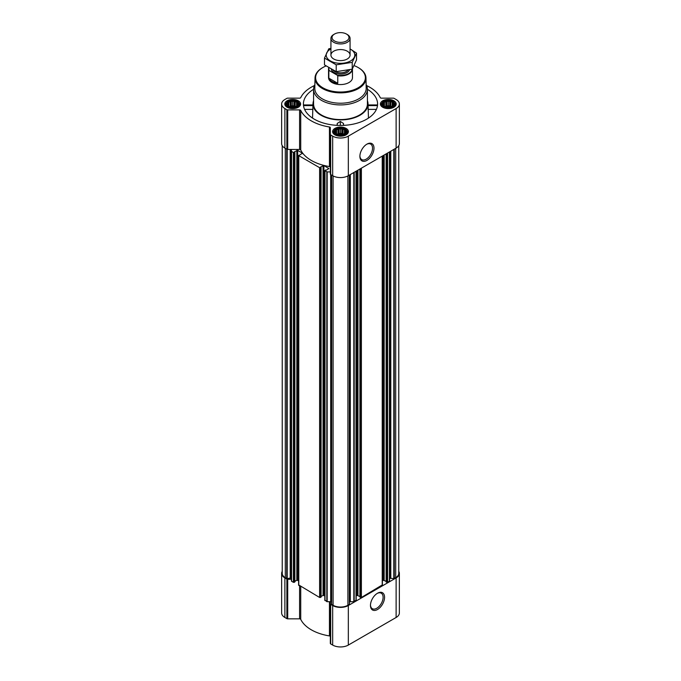<?xml version="1.0" encoding="UTF-8"?>
<svg xmlns="http://www.w3.org/2000/svg" width="681" height="681" viewBox="0 0 681 681"><rect width="100%" height="100%" fill="white"/><g stroke="black" fill="none" stroke-linecap="round" stroke-linejoin="round"><path stroke-width="1.02" d="M366.565 144.346A8.947 5.167 -60 0 1 370.685 144.1A8.947 5.167 -60 0 1 372.056 151.267A8.947 5.167 -60 0 1 366.216 159.15A8.947 5.167 -60 0 1 361.739 159.592A8.947 5.167 -60 0 1 359.9 155.898M298.04 104.985L295.179 106.908L291.272 107.24L288.795 106.415L287.365 104.985L287.365 103.333L288.412 103.001L288.795 101.903L290.225 101.954L291.272 101.077L292.702 101.571L294.132 101.077L295.179 101.954L296.61 101.903L296.993 103.001L298.04 103.333L298.04 104.985M296.805 101.665A5.806 3.354 180 0 1 294.201 107.266A5.806 3.354 180 0 1 287.101 103.163A5.806 3.354 180 0 1 296.805 101.665M393.635 104.985L390.775 106.908L386.868 107.24L384.39 106.415L382.96 104.985L382.96 103.333L384.007 103.001L384.39 101.903L385.821 101.954L386.868 101.077L388.298 101.571L389.728 101.077L390.775 101.954L392.205 101.903L392.588 103.001L393.635 103.333L393.635 104.985M392.401 101.665A5.806 3.354 180 0 1 389.796 107.266A5.806 3.354 180 0 1 382.696 103.163A5.806 3.354 180 0 1 392.401 101.665M345.837 132.582L342.977 134.506L339.07 134.838L336.593 134.012L335.163 132.582L335.163 130.931L336.21 130.599L336.593 129.501L338.023 129.552L339.07 128.675L340.5 129.169L341.93 128.675L342.977 129.552L344.407 129.501L344.79 130.599L345.837 130.931L345.837 132.582M344.603 129.254A5.806 3.354 180 0 1 341.998 134.864A5.806 3.354 180 0 1 334.899 130.761A5.806 3.354 180 0 1 344.603 129.254M324.999 600.106L326.82 601.646L330.328 601.732L330.328 643.443A1.2 0.69 0 0 0 330.685 643.928L332.677 645.077A11.066 6.393 0 0 0 348.323 645.077L396.121 617.48A11.066 6.393 0 0 0 399.364 612.968L399.364 573.402A11.066 6.393 0 0 0 398.768 571.333M330.328 636.59A1.2 0.69 0 0 0 329.451 635.926A41.277 23.826 0 0 1 300.73 619.344A1.2 0.69 0 0 0 299.58 618.833L287.714 618.833A1.2 0.69 0 0 1 286.871 618.637L284.879 617.48A11.066 6.393 0 0 1 281.636 612.968L281.636 573.402A11.066 6.393 0 0 0 284.879 577.922L286.871 579.071A1.2 0.69 0 0 0 287.714 579.276L291.434 579.276M313.583 89.305A37.089 21.409 0 0 0 303.437 104.823A37.089 21.409 0 0 0 314.273 119.175A37.089 21.409 0 0 0 354.052 123.959A37.089 21.409 0 0 0 377.563 104.823A37.089 21.409 0 0 0 367.417 89.305M313.583 100.737A27.512 15.884 0 0 0 313.005 103.444A27.512 15.884 0 0 0 321.04 115.268A27.512 15.884 0 0 0 351.498 118.596A27.512 15.884 0 0 0 367.995 103.444A27.512 15.884 0 0 0 367.417 100.737M312.536 118.094L312.92 105.81M343.65 125.364L343.445 123.44L340.347 121.439L337.257 123.423L337.052 125.347M368.08 105.81L368.464 118.094M393.882 100.805A7.9 4.563 180 0 1 396.197 104.031A7.9 4.563 180 0 1 388.298 108.585A7.9 4.563 180 0 1 380.398 104.031A7.9 4.563 180 0 1 385.276 99.818A7.9 4.563 180 0 1 393.882 100.805M298.287 100.805A7.9 4.563 180 0 1 300.602 104.031A7.9 4.563 180 0 1 292.702 108.585A7.9 4.563 180 0 1 284.803 104.031A7.9 4.563 180 0 1 289.68 99.818A7.9 4.563 180 0 1 298.287 100.805M346.084 128.403A7.9 4.563 180 0 1 348.4 131.629A7.9 4.563 180 0 1 340.5 136.183A7.9 4.563 180 0 1 332.6 131.629A7.9 4.563 180 0 1 337.478 127.415A7.9 4.563 180 0 1 346.084 128.403M314.401 85.568A41.277 23.826 0 0 0 300.73 97.655A1.2 0.69 0 0 1 299.58 98.158L287.714 98.158A1.2 0.69 0 0 0 286.871 98.362L284.879 99.511A11.066 6.393 0 0 0 281.636 104.031A11.066 6.393 0 0 0 284.879 108.551L286.871 109.701A1.2 0.69 0 0 0 287.714 109.905L299.58 109.905A1.2 0.69 0 0 1 300.73 110.407A41.277 23.826 0 0 0 329.451 126.989A1.2 0.69 0 0 1 330.328 127.653L330.328 134.506A1.2 0.69 0 0 0 330.685 134.991L332.677 136.14A11.066 6.393 0 0 0 348.323 136.14L396.121 108.551A11.066 6.393 0 0 0 399.364 104.031A11.066 6.393 0 0 0 396.121 99.511L394.129 98.362A1.2 0.69 0 0 0 393.286 98.158L381.42 98.158A1.2 0.69 0 0 1 380.27 97.655A41.277 23.826 0 0 0 366.599 85.568M321.091 596.505L323.049 595.373L324.82 595.901M298.772 584.97L319.627 597.492L321.023 596.982M294.864 581.361L296.831 580.229L298.601 580.765M281.636 104.031L281.636 143.589A11.066 6.393 0 0 0 284.879 148.109L286.871 149.258A1.2 0.69 0 0 0 287.714 149.462L291.434 149.462L291.434 581.106L293.4 582.357L294.796 581.838M323.901 595.373L323.901 165.56L328.855 168.565L326.437 170.105L325.544 169.978L324.999 170.786L327.161 171.918L330.328 171.918M330.328 167.22A1.2 0.69 0 0 0 329.451 166.556A41.277 23.826 0 0 1 300.73 149.973A1.2 0.69 0 0 0 299.58 149.462L291.434 149.462M291.434 151.293L293.4 152.544L294.584 151.906M294.584 151.71L297.674 150.416L302.449 153.174L298.772 155.643L319.627 167.688L320.811 167.049M320.811 166.854L323.901 165.56M282.232 145.666L282.232 573.402A10.47 6.044 0 0 0 285.305 577.675L287.195 578.578L290.2 578.109L290.2 149.462M386.204 581.838L387.6 582.357L389.566 581.106L389.566 151.897M359.977 596.982L361.373 597.492L382.228 584.97M349.472 601.842A1.796 1.039 0 0 1 350.298 601.732L354.18 601.646L356.001 600.106M331.545 175.051L331.528 604.251L333.094 605.273A10.47 6.044 0 0 0 347.906 605.273L349.472 604.251L349.455 175.051M330.328 134.506L330.328 174.064A1.2 0.69 0 0 0 330.685 174.557L332.677 175.707A11.066 6.393 0 0 0 348.323 175.707L396.121 148.109A11.066 6.393 0 0 0 399.364 143.589L399.364 104.031M366.94 160.401A9.968 5.754 -60 0 1 359.891 156.332A9.968 5.754 -60 0 1 366.94 144.125A9.968 5.754 -60 0 1 373.988 148.194A9.968 5.754 -60 0 1 366.94 160.401M389.566 579.054A1.796 1.039 0 0 1 390.094 578.322L393.805 578.578L395.695 577.675A10.47 6.044 0 0 0 398.768 573.402L398.768 145.666M291.434 579.054A1.796 1.039 0 0 0 290.906 578.322L290.2 578.109M331.528 601.842A1.796 1.039 0 0 0 330.702 601.732L330.328 601.732M356.18 595.901L357.099 595.373L357.099 170.642M359.909 596.505L357.099 595.373M382.399 580.765L383.326 580.229L383.326 155.498M386.136 581.361L383.326 580.229M282.232 571.333A11.066 6.393 0 0 0 281.636 573.402M330.328 603.877A1.2 0.69 0 0 0 330.685 604.362L332.677 605.52A11.066 6.393 0 0 0 348.323 605.52L396.121 577.922A11.066 6.393 0 0 0 399.364 573.402M377.512 609.504A9.968 5.754 -60 0 1 370.464 605.435A9.968 5.754 -60 0 1 377.512 593.228A9.968 5.754 -60 0 1 384.561 597.297A9.968 5.754 -60 0 1 377.512 609.504M366.123 84.614A26.917 15.544 180 0 1 367.417 89.381L367.417 104.031A26.917 15.544 180 0 1 340.5 119.575A26.917 15.544 180 0 1 313.583 104.031L313.583 89.381A26.917 15.544 180 0 1 314.877 84.614M343.445 125.372L343.445 123.44M337.257 125.364L337.257 123.423M340.347 125.44L340.347 121.439M376.406 109.386L368.046 109.386M377.487 105.589L368.115 105.589M312.885 105.589L303.513 105.589M312.954 109.386L304.594 109.386M354.094 65.623A24.882 14.369 180 0 1 358.095 67.496L358.095 67.496A24.882 14.369 180 0 1 358.095 87.815A24.882 14.369 180 0 1 322.905 87.815A24.882 14.369 180 0 1 322.905 67.496A24.882 14.369 180 0 1 326.012 65.972M352.452 68.764A11.96 6.904 180 0 1 352.46 69.045L352.46 77.66A11.96 6.904 180 0 1 340.5 84.563A11.96 6.904 180 0 1 328.54 77.66L328.54 69.045A11.96 6.904 180 0 1 328.736 67.785M358.308 67.623A25.478 14.71 180 0 1 358.521 67.742L358.521 67.742A25.478 14.71 180 0 1 365.978 77.966A25.478 14.71 180 0 1 340.5 92.854A25.478 14.71 180 0 1 315.022 77.966A25.478 14.71 180 0 1 322.479 67.742A25.478 14.71 180 0 1 322.692 67.623M358.095 67.496L358.521 67.742L358.095 67.496M365.978 77.966L366.199 88.198A25.699 14.837 180 0 1 340.5 103.223A25.699 14.837 180 0 1 314.801 88.198L315.022 77.966M367.417 89.381A26.917 15.544 180 0 1 340.5 104.917A26.917 15.544 180 0 1 313.583 89.381M345.139 128.947A6.555 3.788 180 0 1 346.484 130.08A6.555 3.788 180 0 1 340.5 135.408A6.555 3.788 180 0 1 334.516 130.08A6.555 3.788 180 0 1 345.139 128.947M346.484 130.08L347.055 130.812A7.176 4.146 180 0 1 347.676 132.506A7.176 4.146 180 0 1 347.114 134.114M333.886 134.114A7.176 4.146 180 0 1 333.324 132.506A7.176 4.146 180 0 1 333.945 130.812L334.516 130.08M392.937 101.358A6.555 3.788 180 0 1 394.282 102.482A6.555 3.788 180 0 1 388.298 107.819A6.555 3.788 180 0 1 382.313 102.482A6.555 3.788 180 0 1 392.937 101.358M394.282 102.482L394.852 103.214A7.176 4.146 180 0 1 395.474 104.908A7.176 4.146 180 0 1 394.912 106.525M381.683 106.525A7.176 4.146 180 0 1 381.122 104.908A7.176 4.146 180 0 1 381.743 103.214L382.313 102.482M297.342 101.358A6.555 3.788 180 0 1 298.687 102.482A6.555 3.788 180 0 1 292.702 107.819A6.555 3.788 180 0 1 286.718 102.482A6.555 3.788 180 0 1 297.342 101.358M298.687 102.482L299.257 103.214A7.176 4.146 180 0 1 299.878 104.908A7.176 4.146 180 0 1 299.317 106.525M286.088 106.525A7.176 4.146 180 0 1 285.526 104.908A7.176 4.146 180 0 1 286.148 103.214L286.718 102.482M344.407 129.501L344.407 134.012M344.79 130.599L344.79 133.459M342.977 129.552L342.977 134.029L341.93 133.425L339.07 133.425L337.044 134.183M343.956 134.183L342.977 134.029M341.93 128.675L341.93 133.425M340.5 129.169L340.5 133.646M339.07 128.675L339.07 133.425M338.023 129.552L338.023 134.029M336.593 129.501L336.593 134.012M336.21 130.599L336.21 133.459M335.546 132.029L335.546 132.923M345.454 132.029L345.454 132.923M343.479 134.353A4.784 2.767 0 0 0 337.521 134.353M339.121 134.847A4.784 2.767 180 0 1 341.879 134.847M392.205 101.903L392.205 106.415M392.588 103.001L392.588 105.861M390.775 101.954L390.775 106.44L389.728 105.836L386.868 105.836L384.842 106.594M391.754 106.594L390.775 106.44M389.728 101.077L389.728 105.836M388.298 101.571L388.298 106.057M386.868 101.077L386.868 105.836M385.821 101.954L385.821 106.44M384.39 101.903L384.39 106.415M384.007 103.001L384.007 105.861M383.343 104.431L383.343 105.325M393.252 104.431L393.252 105.325M391.277 106.755A4.784 2.767 0 0 0 385.318 106.755M296.61 101.903L296.61 106.415M296.993 103.001L296.993 105.861M295.179 101.954L295.179 106.44L294.132 105.836L291.272 105.836L289.246 106.594M296.158 106.594L295.179 106.44M294.132 101.077L294.132 105.836M292.702 101.571L292.702 106.057M291.272 101.077L291.272 105.836M290.225 101.954L290.225 106.44M288.795 101.903L288.795 106.415M288.412 103.001L288.412 105.861M287.748 104.431L287.748 105.325M297.657 104.431L297.657 105.325M295.682 106.755A4.784 2.767 0 0 0 289.723 106.755M386.91 107.249A4.784 2.767 180 0 1 389.677 107.249M291.323 107.249A4.784 2.767 180 0 1 294.09 107.249M377.138 593.457A8.947 5.167 -60 0 1 381.258 593.202A8.947 5.167 -60 0 1 382.628 600.37A8.947 5.167 -60 0 1 376.789 608.252A8.947 5.167 -60 0 1 372.311 608.695A8.947 5.167 -60 0 1 370.473 605M352.103 69.207A11.628 6.708 180 0 1 337.291 75.216L329.323 70.62A11.628 6.708 180 0 1 328.966 67.921M329.323 70.62L328.855 70.62A11.96 6.904 180 0 1 328.54 69.045M352.46 69.045A11.96 6.904 180 0 1 337.767 75.77L337.291 75.216M337.767 75.77L337.767 83.303L328.855 78.162A11.96 6.904 0 0 0 337.767 83.303M328.855 70.62L328.855 78.162M347.267 34.501L346.493 34.05A8.47 4.886 180 0 1 346.493 40.962A8.47 4.886 180 0 1 334.507 40.962A8.47 4.886 180 0 1 334.507 34.05A8.47 4.886 180 0 1 346.493 34.05L347.267 34.501A9.568 5.525 180 0 1 350.068 38.408A9.568 5.525 180 0 1 340.5 43.933A9.568 5.525 180 0 1 330.932 38.408A9.568 5.525 180 0 1 333.733 34.501L334.507 34.05M350.068 48.955A14.292 8.257 180 0 1 350.613 60.924A14.292 8.257 180 0 1 330.132 60.771A14.292 8.257 180 0 1 330.932 48.955M347.267 59A9.568 5.525 180 0 1 333.733 59A9.568 5.525 180 0 1 333.733 51.186A9.568 5.525 180 0 1 347.267 51.186A9.568 5.525 180 0 1 347.267 59L347.267 59M330.932 48.274L328.778 48.819L324.488 58.064L336.21 64.831L352.222 62.354L356.512 53.109L350.068 48.913M356.512 53.109L356.512 59.928L352.222 69.173L336.21 71.65L324.488 64.882L324.488 58.064M352.222 62.354L352.222 69.173M336.21 64.831L336.21 71.65M326.82 601.646L326.82 171.842M324.999 600.599L324.999 170.786M319.627 597.492L319.627 167.688M298.772 585.456L298.772 155.643M293.4 582.357L293.4 152.544M291.57 581.302L291.57 151.488M286.735 578.501L286.735 149.182M285.305 577.675L285.305 148.356M389.43 581.302L389.43 151.974M387.6 582.357L387.6 153.029M382.228 585.456L382.228 156.136M361.373 597.492L361.373 168.173M356.001 600.599L356.001 171.271M354.18 601.646L354.18 172.327M349.336 604.447L349.336 175.128M347.906 605.273L347.906 175.936M284.879 108.551L284.879 148.109M286.871 109.701L286.871 149.258M287.714 109.905L287.714 149.462M299.58 109.905L299.58 149.462M300.73 110.407L300.73 149.973M329.451 126.989L329.451 166.556M330.685 134.991L330.685 174.557M332.677 136.14L332.677 175.707M348.323 136.14L348.323 175.707M396.121 108.551L396.121 148.109M331.664 604.447L331.664 175.128M333.094 605.273L333.094 175.936M394.265 578.501L394.265 149.182M395.695 577.675L395.695 148.356M287.195 578.578L287.195 149.394M290.659 578.178L290.659 149.462M290.906 578.322L290.906 149.462M294.243 582.357L294.243 152.544M294.796 582.034L294.796 152.229M296.831 580.229L296.831 150.416M297.674 580.229L297.674 150.416M302.449 153.668L302.449 153.174M320.47 597.492L320.47 167.688M321.023 597.177L321.023 167.364M323.049 595.373L323.049 165.56M328.676 168.811L328.676 168.318M327.161 601.732L327.161 171.918M330.702 601.732L330.702 174.566M350.298 601.732L350.298 174.566M353.839 601.732L353.839 172.523M357.951 595.373L357.951 170.148M359.977 597.177L359.977 168.982M360.53 597.492L360.53 168.658M384.169 580.229L384.169 155.013M386.204 582.034L386.204 153.838M386.757 582.357L386.757 153.523M390.094 578.322L390.094 151.591M390.341 578.178L390.341 151.446M390.8 578.109L390.8 151.182M393.805 578.578L393.805 149.445M284.879 577.922L284.879 617.48M286.871 579.071L286.871 618.637M287.714 579.276L287.714 618.833M299.58 585.924L299.58 618.833M300.73 586.588L300.73 619.344M329.451 601.732L329.451 635.926M330.685 604.362L330.685 643.928M332.677 605.52L332.677 645.077M348.323 605.52L348.323 645.077M396.121 577.922L396.121 617.48M349.515 69.854A9.211 5.32 180 0 1 340.023 74.076A9.211 5.32 180 0 1 331.332 69.309M347.906 70.22A8.317 4.801 180 0 1 340.517 72.833A8.317 4.801 180 0 1 333.111 70.237M313.005 103.444L312.902 105.053M367.995 103.444L368.098 105.053M294.864 581.94L294.864 152.127M298.601 585.209L298.601 155.404M321.091 597.075L321.091 167.271M324.82 600.353L324.82 170.539M331.528 604.251L331.528 175.043M349.472 604.251L349.472 175.043M356.18 600.353L356.18 171.169M359.909 597.075L359.909 169.016M382.399 585.209L382.399 156.034M386.136 581.94L386.136 153.88M377.427 104.951L368.098 104.951M312.902 104.951L303.573 104.951M322.905 67.496L322.479 67.742M333.324 132.506L333.324 133.527M347.676 132.506L347.676 133.527M381.122 104.908L381.122 105.93M395.474 104.908L395.474 105.93M285.526 104.908L285.526 105.93M299.878 104.908L299.878 105.93M330.932 38.408L330.932 55.093M350.068 38.408L350.068 55.093"/></g></svg>
